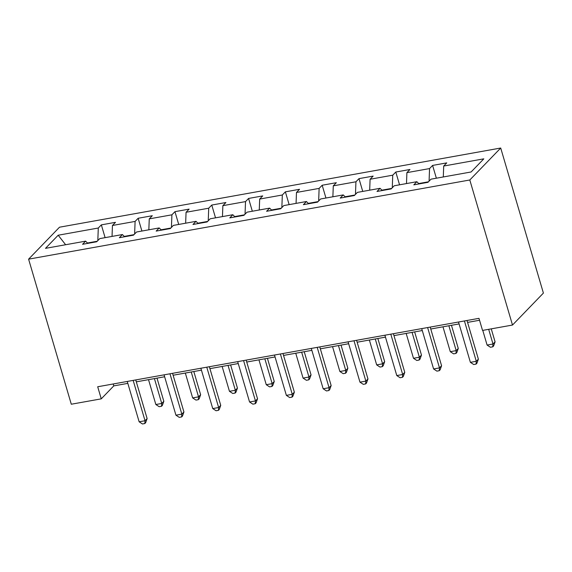<?xml version="1.0" encoding="UTF-8"?>
<svg xmlns="http://www.w3.org/2000/svg" width="572" height="572" viewBox="0 0 572 572"><rect width="100%" height="100%" fill="white"/><g stroke="black" fill="none" stroke-linecap="round" stroke-linejoin="round"><path stroke-width="0.86" d="M500.707 148.026L59.502 227.206L28.6 259.159L469.805 179.987L500.707 148.026L543.4 293.086L512.498 325.046L469.805 179.987M87.802 243.365L85.6 241.155L82.554 244.301L96.704 241.763L99.757 238.61L122.408 234.549L119.355 237.702L133.512 235.156L136.565 232.003L159.209 227.942L156.163 231.095L170.32 228.557L173.366 225.404L196.017 221.335L192.971 224.489L207.128 221.95L210.174 218.797L232.825 214.729L229.78 217.882L243.929 215.344L246.982 212.191L269.634 208.129L266.581 211.282L280.738 208.737L283.791 205.584L306.435 201.523L303.389 204.676L317.546 202.138L320.592 198.984L343.243 194.916L340.197 198.069L354.354 195.531L357.4 192.378L380.051 188.31L377.005 191.463L391.155 188.924L394.208 185.771L416.859 181.71L413.806 184.863L427.963 182.318L431.016 179.165L471.121 171.972L483.819 158.837L443.708 166.037L446.753 162.884L432.596 165.422L436.364 178.207M85.6 241.155L45.488 248.348L58.187 235.221L98.291 228.021L101.344 224.867L105.105 237.652M432.596 165.422L429.551 168.576L406.899 172.644L409.952 169.491L395.795 172.029L392.742 175.182L370.091 179.25L373.144 176.097L358.987 178.636L355.941 181.789L333.29 185.85L336.336 182.697L322.179 185.242L319.133 188.395L296.482 192.457L299.528 189.303L285.371 191.842L282.325 194.995L259.674 199.063L262.727 195.91L248.57 198.448L245.517 201.601L222.865 205.67L225.919 202.517L211.762 205.055L208.716 208.208L186.064 212.269L189.11 209.123L174.953 211.661L171.907 214.815L149.256 218.876L152.302 215.723L138.145 218.268L135.099 221.421L112.448 225.482L115.501 222.329L101.344 224.867M512.498 325.046L482.532 330.423L478.978 318.339L97.698 386.758L101.258 398.848L113.785 385.886L127.828 383.369M134.005 234.649L124.253 236.4M124.603 236.758L122.408 234.549M112.448 225.482L112.04 236.408M135.099 221.421L134.627 234.012M170.814 228.049L161.061 229.794M161.411 230.151L159.209 227.942M149.256 218.876L148.842 229.801M171.907 214.815L171.428 227.406M207.615 221.443L197.862 223.194M198.219 223.545L196.017 221.335M186.064 212.269L185.65 223.194M208.716 208.208L208.237 220.799M244.423 214.836L234.67 216.588M235.028 216.945L232.825 214.729M222.865 205.67L222.458 216.595M245.517 201.601L245.045 214.193M281.231 208.229L271.478 209.981M271.829 210.339L269.634 208.129M259.674 199.063L259.266 209.988M282.325 194.995L281.853 207.586M318.039 201.623L308.287 203.375M308.637 203.732L306.435 201.523M296.482 192.457L296.067 203.382M319.133 188.395L318.654 200.987M354.84 195.023L345.088 196.775M345.445 197.125L343.243 194.916M333.29 185.85L332.875 196.775M355.941 181.789L355.462 194.38M391.648 188.417L381.896 190.169M382.253 190.526L380.051 188.31M370.091 179.25L369.684 190.176M392.742 175.182L392.27 187.773M428.457 181.81L418.704 183.562M419.054 183.919L416.859 181.71M406.899 172.644L406.492 183.569M429.551 168.576L429.079 181.167M443.708 166.037L443.293 176.963M101.258 398.848L71.293 404.225L28.6 259.159M136.315 381.846L164.636 376.762M173.116 375.239L201.437 370.163M209.924 368.64L238.245 363.556M246.732 362.033L275.053 356.949M283.54 355.426L311.862 350.343M320.341 348.82L348.663 343.736M357.15 342.213L385.471 337.137M393.958 335.614L422.279 330.53M430.766 329.007L459.087 323.924M467.567 322.401L479.543 320.256M97.197 241.255L87.444 243.007M58.187 235.221L65.63 244.737M98.291 228.021L97.819 240.612M113.22 383.969L113.785 385.886M395.795 172.029L399.556 184.813M358.987 178.636L362.748 191.42M322.179 185.242L325.94 198.019M285.371 191.842L289.139 204.626M248.57 198.448L252.331 211.232M211.762 205.055L215.522 217.839M174.953 211.661L178.714 224.438M138.145 218.268L141.906 231.045M464.421 320.949L476.29 361.289L470.391 362.348L458.522 322.007M467.002 320.484L478.378 359.13L476.29 361.289L476.076 364.107L473.716 364.528L470.391 362.348M478.378 359.13L476.912 363.241L476.076 364.107M482.775 330.38L487.094 345.073L492.993 344.015L495.08 341.856L491.255 328.857M495.08 341.856L493.615 345.967L492.778 346.832L492.993 344.015L488.674 329.322M492.778 346.832L490.418 347.254L487.094 345.073M427.613 327.556L439.489 367.896L433.59 368.954L421.714 328.614M430.201 327.091L441.577 365.737L439.489 367.896L439.267 370.706L436.908 371.135L433.59 368.954M441.577 365.737L440.104 369.848L439.267 370.706M390.805 334.155L402.681 374.503L396.782 375.561L384.906 335.221M393.393 333.698L404.769 372.343L402.681 374.503L402.459 377.313L400.1 377.734L396.782 375.561M404.769 372.343L403.296 376.447L402.459 377.313M442.971 326.812L450.293 351.68L456.191 350.622L458.279 348.462L451.458 325.296M458.279 348.462L456.806 352.574L455.97 353.432L456.191 350.622L448.87 325.754M455.97 353.432L453.61 353.861L450.293 351.68M406.163 333.419L413.484 358.286L419.383 357.228L421.471 355.069L414.65 331.896M421.471 355.069L419.998 359.173L419.162 360.038L419.383 357.228L412.062 332.361M419.162 360.038L416.802 360.46L413.484 358.286M353.997 340.762L365.873 381.109L359.974 382.167L348.098 341.82M356.585 340.297L367.96 378.95L365.873 381.109L365.658 383.919L363.299 384.341L359.974 382.167M367.96 378.95L366.488 383.054L365.658 383.919M317.195 347.368L329.064 387.709L323.166 388.767L311.297 348.427M319.777 346.904L331.152 385.549L329.064 387.709L328.85 390.526L326.49 390.948L323.166 388.767M331.152 385.549L329.687 389.661L328.85 390.526M280.387 353.975L292.263 394.315L286.365 395.374L274.488 355.033M282.976 353.51L294.351 392.156L292.263 394.315L292.042 397.132L289.682 397.554L286.365 395.374M294.351 392.156L292.878 396.267L292.042 397.132M369.362 340.025L376.676 364.893L382.575 363.828L384.663 361.668L377.842 338.502M384.663 361.668L383.19 365.78L382.361 366.645L382.575 363.828L375.261 338.967M382.361 366.645L380.001 367.067L376.676 364.893M332.554 346.632L339.868 371.493L345.767 370.434L347.855 368.275L341.041 345.109M347.855 368.275L346.389 372.386L345.552 373.251L345.767 370.434L338.452 345.574M345.552 373.251L343.193 373.673L339.868 371.493M295.745 353.239L303.067 378.099L308.966 377.041L311.054 374.882L304.232 351.716M311.054 374.882L309.581 378.993L308.744 379.851L308.966 377.041L301.644 352.18M308.744 379.851L306.385 380.28L303.067 378.099M258.937 359.838L266.259 384.706L272.158 383.648L274.245 381.488L267.424 358.315M274.245 381.488L272.772 385.592L271.936 386.457L272.158 383.648L264.836 358.78M271.936 386.457L269.576 386.879L266.259 384.706M222.136 366.445L229.451 391.312L235.349 390.254L237.437 388.095L230.616 364.922M237.437 388.095L235.964 392.199L235.135 393.064L235.349 390.254L228.035 365.386M235.135 393.064L232.775 393.486L229.451 391.312M185.328 373.051L192.642 397.912L198.541 396.854L200.629 394.694L193.815 371.528M200.629 394.694L199.163 398.806L198.327 399.671L198.541 396.854L191.227 371.993M198.327 399.671L195.967 400.093L192.642 397.912M243.579 360.582L255.455 400.922L249.556 401.98L237.68 361.64M246.167 360.117L257.543 398.763L255.455 400.922L255.234 403.732L252.874 404.161L249.556 401.98M257.543 398.763L256.07 402.874L255.234 403.732M206.771 367.181L218.647 407.529L212.748 408.587L200.872 368.239M209.359 366.716L220.735 405.369L218.647 407.529L218.433 410.338L216.073 410.76L212.748 408.587M220.735 405.369L219.262 409.473L218.433 410.338M169.97 373.788L181.839 414.128L175.94 415.193L164.071 374.846M172.551 373.323L183.927 411.969L181.839 414.128L181.624 416.945L179.265 417.367L175.94 415.193M183.927 411.969L182.461 416.08L181.624 416.945M133.162 380.394L145.031 420.735L139.139 421.793L127.263 381.452M135.75 379.93L147.126 418.575L145.031 420.735L144.816 423.552L142.457 423.974L139.139 421.793M147.126 418.575L145.653 422.687L144.816 423.552M148.52 379.658L155.841 404.518L161.74 403.46L163.828 401.301L157.007 378.135M163.828 401.301L162.355 405.412L161.518 406.277L161.74 403.46L154.419 378.6M161.518 406.277L159.159 406.699L155.841 404.518"/></g></svg>
